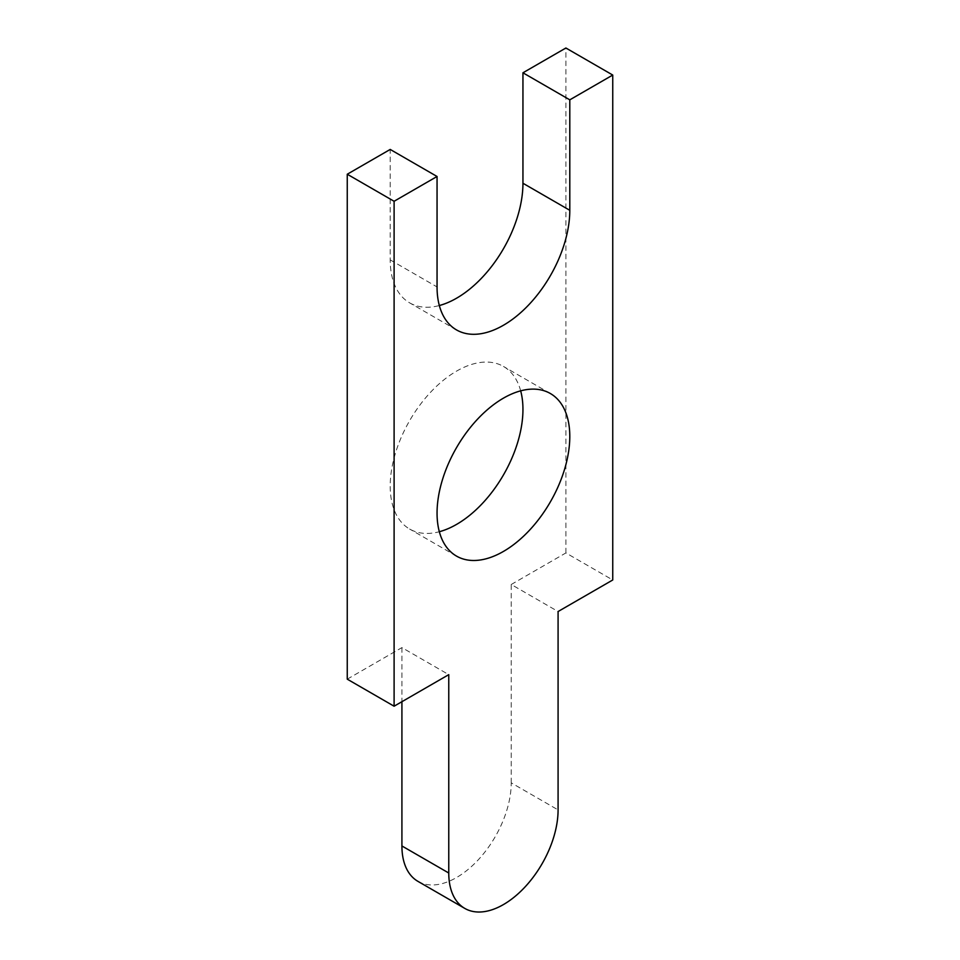 <?xml version="1.0" encoding="UTF-8"?>
<svg xmlns="http://www.w3.org/2000/svg" width="960" height="960" viewBox="0 0 960 960"><rect width="100%" height="100%" fill="white"/><g stroke="black" fill="none" stroke-linecap="round" stroke-linejoin="round"><path stroke-width="0.72" stroke-dasharray="4.8 3.6" d="M456.492 329.904L409.644 302.856A93.864 54.192 120 0 1 390.204 259.884L390.204 149.436M347.256 679.164L401.916 647.604L448.764 674.652M401.916 647.604L401.916 701.7M417.924 881.352A77.304 44.628 120 0 0 477.492 860.64A77.304 44.628 120 0 0 511.236 782.856L558.084 809.904M511.236 782.856L511.236 584.484L558.084 611.532M511.236 584.484L565.896 552.936L612.744 579.984M565.896 552.936L565.896 48M409.644 302.856A93.864 54.192 120 0 0 439.332 305.532M520.668 390.84A93.864 54.192 120 0 0 503.508 366.468A93.864 54.192 120 0 0 409.644 420.66A93.864 54.192 120 0 0 409.644 529.044A93.864 54.192 120 0 0 439.332 531.72M390.204 259.884L437.052 286.944M550.356 393.516L503.508 366.468M456.492 556.092L409.644 529.044"/><path stroke-width="1.44" d="M437.052 286.944L437.052 176.484L394.104 201.276L394.104 706.212L448.764 674.652L448.764 873.012A77.304 44.628 120 0 0 464.772 908.4A77.304 44.628 120 0 0 524.34 887.7A77.304 44.628 120 0 0 558.084 809.904L558.084 611.532L612.744 579.984L612.744 75.048L569.796 99.84L569.796 210.3A93.864 54.192 120 0 1 528.828 304.764A93.864 54.192 120 0 1 456.492 329.904A93.864 54.192 120 0 1 437.052 286.944M394.104 201.276L347.256 174.228L390.204 149.436L437.052 176.484M347.256 174.228L347.256 679.164L394.104 706.212M401.916 701.7L401.916 845.964A77.304 44.628 120 0 0 417.924 881.352L464.772 908.4M569.796 99.84L522.948 72.792L565.896 48L612.744 75.048M522.948 72.792L522.948 183.252L569.796 210.3M439.332 305.532A93.864 54.192 120 0 0 522.948 183.252M439.332 531.72A93.864 54.192 120 0 0 522.948 409.428A93.864 54.192 120 0 0 520.668 390.84M569.796 436.476A93.864 54.192 120 0 0 550.356 393.516A93.864 54.192 120 0 0 456.492 447.708A93.864 54.192 120 0 0 456.492 556.092A93.864 54.192 120 0 0 528.828 530.94A93.864 54.192 120 0 0 569.796 436.476M401.916 845.964L448.764 873.012"/></g></svg>
